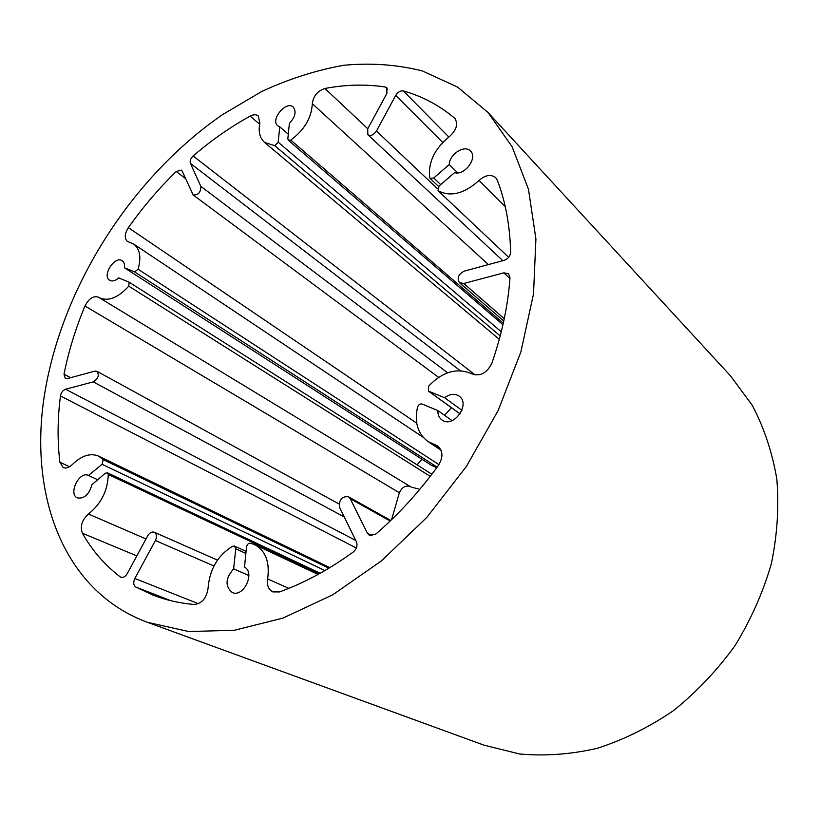 <?xml version="1.0" encoding="UTF-8"?>
<svg xmlns="http://www.w3.org/2000/svg" width="819" height="819" viewBox="0 0 819 819"><rect width="100%" height="100%" fill="white"/><g stroke="black" fill="none" stroke-linecap="round" stroke-linejoin="round"><path stroke-width="1.23" d="M279.76 126.843L277.743 125.798C269.942 119.799 286.312 100.164 293.315 107.146C296.57 111.619 295.27 117.035 289.394 123.382L287.838 138.769L288.319 140.274L290.755 140.08C304.31 130.098 311.496 117.977 312.326 103.716C313.319 96.069 317.516 90.981 324.918 88.472C345.608 84.572 365.704 84.07 385.206 86.978L386.855 87.776L386.855 93.427L367.7 128.859L367.833 134.685C370.72 136.312 373.597 135.094 376.464 131.03L395.71 95.393C397.87 92.004 400.409 90.52 403.347 90.919C422.123 96.222 439.107 105.211 454.299 117.895L454.76 118.335C458.364 124.007 456.562 130.098 449.385 136.609C434.654 148.679 428.071 162.295 429.627 177.447L430.149 178.46L433.732 177.969L449.262 164.568C449.232 154.279 464.711 144.339 470.485 151.044C478.03 157.719 464.608 175.952 454.606 172.625L438.974 186.077L438.237 190.837C450.675 197.174 464.281 193.714 479.074 180.446C485.391 174.938 490.95 174.017 495.73 177.713L497.368 180.303C505.507 201.628 509.94 225.553 510.647 252.078C510.309 256.071 508.159 258.814 504.197 260.309L464.23 271.13C458.374 274.263 456.787 278.112 459.449 282.688L463.738 283.497L503.849 272.84L508.599 273.771L510.002 277.774C508.015 305.528 501.965 334.009 491.861 363.216C486.988 373.065 480.384 376.627 472.072 373.904C457.217 367.393 442.71 371.498 428.542 386.21L428.388 391.083L444.604 397.737C449.846 393.837 454.678 393.294 459.09 396.079C471.13 404.033 453.286 428.818 441.932 419.942C439.107 417.833 437.745 414.711 437.858 410.585L422.133 404.043C420.014 403.613 418.478 404.647 417.516 407.156C414.271 422.348 417.751 433.804 427.958 441.513L437.561 445.905C443.007 450.737 443.335 457.176 438.534 465.223C419.819 491.165 398.904 514.127 375.778 534.101L369.369 535.309L367.393 533.23L350.174 498.648L348.403 496.744C341.851 496.212 338.882 499.713 339.506 507.237L356.419 541.809C357.739 545.577 356.715 548.955 353.347 551.945C329.023 569.604 304.412 582.933 279.494 591.932L272.809 591.891C268.468 589.588 266.748 585.278 267.629 578.941C269.942 562.141 265.632 550.716 254.689 544.655L250.379 543.202C248.372 543.171 247.092 544.42 246.529 546.938L244.492 567.086C255.569 572.686 243.397 597.972 232.217 592.485C224.908 586.271 225.389 578.388 233.64 568.826L235.739 548.781L234.551 546.099L232.576 546.253C217.731 555.446 209.572 569.389 208.087 588.093C206.644 598.146 201.965 603.603 194.072 604.483C179.32 603.163 165.571 600.02 152.805 595.034L135.698 586.988C133.405 585.186 133.128 582.35 134.869 578.48L155.385 540.499C157.084 536.578 156.726 533.814 154.289 532.227C151.853 531.5 149.652 532.698 147.686 535.831L127.283 573.566C125.389 576.648 123.27 577.866 120.895 577.241L120.188 576.842C104.75 565.018 92.148 550.481 82.381 533.23C79.934 526.32 81.961 519.911 88.452 514.025C101.177 503.777 107.78 490.591 108.262 474.467L107.35 472.768L105.16 473.321L91.912 484.725C89.128 494.492 84.326 498.904 77.518 497.942C67.793 494.256 79.361 470.587 88.472 475.45L102.088 464.312L103.163 459.613L98.567 456.101C90.315 452.784 81.593 455.579 72.4 464.486C69.124 467.649 66.063 468.673 63.196 467.557L59.879 462.244C57.32 440.878 57.514 418.775 60.442 395.946C61.149 392.536 62.858 390.294 65.571 389.23L93.264 381.879C98.249 378.624 99.498 375.102 97 371.304L94.922 371.109L67.301 378.593L65.295 378.439L64.005 374.191C68.612 351.228 75.604 328.491 84.961 305.989C88.892 298.485 93.386 295.546 98.413 297.164L99.068 297.573C108.067 301.801 117.956 297.983 128.757 286.148L129.146 282.227L118.806 277.907C115.325 280.866 112.275 281.654 109.654 280.262C101.648 275.86 114.834 255.364 122.195 260.759C124.099 262.111 124.836 264.435 124.406 267.762L134.623 271.908L138.083 269.236C141.441 257.279 139.936 248.863 133.558 243.97L127.488 241.482C124.283 238.421 124.57 233.804 128.358 227.662C142.731 207.33 158.681 188.616 176.208 171.519L181.439 170.127L182.156 171.048L193.151 194.942C198.218 195.26 200.798 192.404 200.87 186.374L190.407 163.38C189.691 160.954 190.602 158.497 193.141 155.999C211.23 140.407 230.231 127.109 250.133 116.103C253.45 114.373 256.152 114.312 258.231 115.919L259.838 122.86C258.18 131.542 259.756 138.063 264.568 142.414L274.774 145.7L278.163 142.178L279.76 126.843L288.298 134.224M451.453 407.708L444.574 415.325M440.673 449.979L441.267 450.819M124.406 267.762L431.163 465.161L436.752 467.69M422 459.264L417.076 464.854M419.83 489.301L411.271 487.131L99.068 297.573M410.309 486.547C405.671 485.104 402.027 487.162 399.365 492.721L391.564 519.686M93.264 381.879L344.277 516.973M88.923 475.685L97.696 479.75M155.385 540.499L213.943 565.98M233.64 568.826L248.863 575.522M437.858 410.585L452.078 420.628M444.604 397.737L461.916 410.299M463.738 283.497L504.258 318.663M449.262 164.568L457.698 172.86M376.464 131.03L437.448 188.677M487.96 112.408L730.507 375.86L752.251 405.292C764.045 427.672 772.225 452.252 776.821 479.013C779.115 506.654 777.303 534.889 771.365 563.728C763.052 592.372 750.921 619.696 734.971 645.71C717.075 670.423 696.498 692.127 673.238 710.8C648.894 727.354 623.525 739.864 597.123 748.351C570.638 754.401 544.809 756.275 519.615 753.982L484.09 745.198L147.707 622.409L188.616 631.51L234.214 630.302L282.924 618.11L332.77 594.789L381.521 560.82L426.801 517.434L466.359 466.492L498.208 410.421L520.874 351.945L533.517 293.898L535.913 238.913L528.47 189.25L512.08 146.683L487.96 112.408L457.575 87.09L422.409 70.946C397.133 64.599 370.853 62.715 343.56 65.295C316.103 70.239 288.851 78.962 261.814 91.452L222.502 114.64C132.913 176.484 63.954 283.21 45.373 389.547C27.447 490.632 61.21 590.704 147.707 622.409M176.208 171.519L185.473 178.491M128.358 227.662L416.717 423.147M138.083 269.236L438.943 464.639M134.623 271.908L437.131 467.168M128.757 286.148L430.241 476.361M84.961 305.989L399.365 492.721M64.005 374.191L70.598 377.692M65.571 389.23L355.753 540.458M60.442 395.946L356.357 548.024M59.879 462.244L69.584 466.738M103.163 459.613L328.921 568.191M102.088 464.312L324.918 570.567M108.262 474.467L319.164 573.822M88.452 514.025L145.997 538.943M82.381 533.23L136.834 555.886M120.188 576.842L121.693 577.446M134.869 578.48L198.413 603.705M135.698 586.988L170.864 600.706M235.739 548.781L245.874 553.429M267.629 578.941L288.82 588.359M350.174 498.648L390.172 521.017M367.393 533.23L372.184 535.79M434.971 444.717L439.639 447.839M428.828 391.328L460.104 413.861M503.849 272.84L509.95 278.46M479.074 180.446L505.241 206.583M438.237 190.837L508.671 257.299L437.991 190.643M433.732 177.969L440.694 184.603M454.299 117.895L455.19 118.827M403.347 90.919L448.843 137.008M395.71 95.393L442.741 142.455M385.206 86.978L387.694 89.455M324.918 88.472L367.772 128.726M312.326 103.716L488.4 264.588M290.755 140.08L503.286 323.188M278.163 142.178L501.269 331.746M274.774 145.7L500.204 335.913M250.133 116.103L259.592 124.16M193.141 155.999L475.163 374.959M190.407 163.38L460.278 370.71M200.87 186.374L447.635 372.799M133.558 243.97L423.157 437.295M129.146 282.227L431.869 474.242M97 371.304L339.015 503.961M98.567 456.101L329.903 567.598M107.35 472.768L320.188 573.259M154.289 532.227L217.475 560.114M234.551 546.099L246.079 551.402M254.689 544.655L318.048 574.436M348.403 496.744L390.755 520.464M427.958 441.513L441.031 450.225M428.388 391.083L460.063 413.912M459.449 282.688L503.767 320.997M430.149 178.46L438.574 186.456M367.833 134.685L502.825 260.677M288.319 140.274L502.938 324.733M264.568 142.414L499.283 339.332M193.151 194.942L438.605 377.364"/></g></svg>
